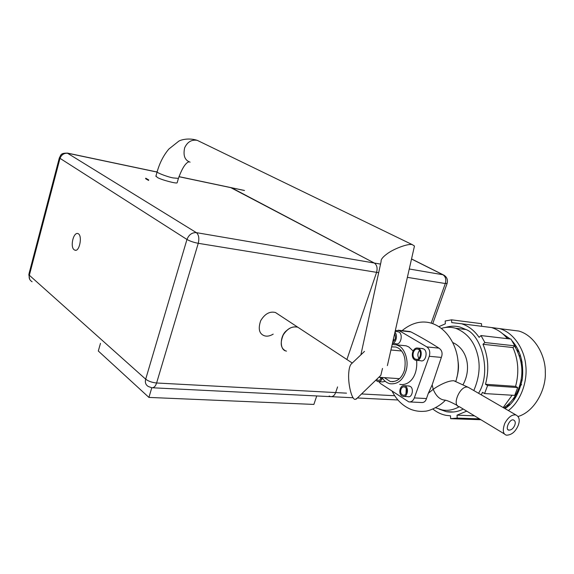 <?xml version="1.0" encoding="UTF-8"?>
<svg xmlns="http://www.w3.org/2000/svg" width="574" height="574" viewBox="0 0 574 574"><rect width="100%" height="100%" fill="white"/><g stroke="black" fill="none" stroke-linecap="round" stroke-linejoin="round"><path stroke-width="0.86" d="M148.709 179.935L145.739 178.205L148.702 179.935L148.566 180.423L148.709 179.935M148.573 180.423L145.602 178.693L145.739 178.205M100.472 343.352L98.305 351.008L148.917 397.416L151.794 387.737M316.733 395.945L313.878 404.426L148.917 397.416M177.301 182.274L177.172 182.726C177.287 184.111 160.698 179.734 157.161 177.33L155.992 175.866L155.863 176.326L157.104 171.949M380.54 264.097L374.305 263.028C376.931 264.937 377.692 268.044 376.587 272.341L346.904 359.518L376.587 272.341C377.692 268.044 376.931 264.937 374.305 263.028L196.373 232.642C191.989 232.441 188.853 234.716 186.959 239.466C189.965 241.159 193.725 242.443 198.252 243.311C199.408 238.303 198.783 234.744 196.373 232.642L67.18 153.036M157.082 172.021L67.725 153.158C60.306 152.942 61.124 154.966 59.337 157.907L186.959 239.466L145.688 379.184L29.353 275.255L29.009 273.705L59.28 158.13M178.945 176.706L231.58 187.806L374.305 263.028L230.59 187.533L244.502 190.532M78.473 233.833C82.563 236.359 79.305 252.495 74.821 250.106C69.641 248.427 73.07 232.018 77.899 233.525L78.473 233.833M273.195 334.133C269.83 336.134 266.817 336.644 264.148 335.668C259.147 333.709 257.999 328.715 260.689 320.679C264.844 313.834 269.758 311.108 275.434 312.493L278.462 314.48L275.434 312.493C269.758 311.108 264.844 313.834 260.689 320.679C257.999 328.715 259.147 333.709 264.148 335.668M346.509 393.154L335.654 392.573L337.577 386.919L335.654 392.573C334.599 395.414 332.92 396.77 330.624 396.641C332.92 396.77 334.599 395.414 335.654 392.573L156.602 382.994C152.103 382.542 148.465 381.272 145.688 379.184C144.813 382.535 145.731 384.989 148.429 386.553L151.823 387.744C153.947 387.873 155.54 386.288 156.602 382.994L198.252 243.311L378.682 272.686M444.376 275.42L442.927 274.745C445.589 276.575 446.385 279.502 445.309 283.534L447.16 283.276M152.605 387.78L330.624 396.641L329.189 396.017M360.874 354.854L381.1 261.507C380.784 259.591 382.621 257.159 386.611 254.203C393.319 248.858 408.501 243.283 412.304 244.639L414.471 246.038L413.926 248.42M484.872 342.527L514.821 345.842L512.941 347.543L482.985 344.285L484.872 342.527L481.005 335.568L479.103 337.354C474.418 330.567 468.585 326.039 461.611 323.765L451.738 322.61L451.587 319.826L481.493 323.679L481.643 326.297M481.005 335.568L510.939 339.076L514.821 345.842M482.138 326.362L491.523 327.546C497.651 329.476 502.953 333.185 507.423 338.667M481.256 394.847L482.512 392.315L484.585 393.563L487.599 385.52L485.482 384.271C489.213 370.187 488.381 356.863 482.985 344.285M485.482 384.271L515.581 386.367L517.691 387.579L514.713 395.386L484.585 393.563M512.941 347.543C518.365 359.769 519.248 372.713 515.581 386.367M432.968 409.126C437.029 412.39 441.428 414.471 446.149 415.368L450.49 415.82L450.64 418.683L457.184 418.094L457.033 415.167L474.454 415.834M457.184 418.094L479.491 418.876M450.64 418.683L480.883 419.723M512.123 395.228L503.19 407.554M457.033 415.167L466.705 411.142M451.587 319.826L445.194 321.002L445.338 323.815L439.024 326.592M487.599 385.52L517.691 387.579M445.144 327.524C450.698 325.824 455.842 325.738 460.585 327.266L465.579 329.376C481.191 334.427 492.105 371.938 478.544 393.276M463.24 409.047C458.117 411.795 452.484 412.677 446.342 411.68L439.067 409.111M408.946 331.42L410.97 331.923C421.194 337.29 430.507 342.7 438.923 348.138C442.023 350.24 442.834 353.333 441.349 357.408L432.165 384.867L433.219 389.316C436.979 386.524 447.196 380.512 453.804 380.749L455.125 381.186M514.77 425.198C513.378 428.448 511.412 430.098 508.858 430.141C504.618 429.84 509.755 418.245 513.615 420.024C515.294 420.943 515.682 422.665 514.77 425.198M518.265 425.305C520.087 420.24 519.319 416.781 515.94 414.945C511.994 414.363 508.284 417.147 504.811 423.289C502.386 430.148 502.932 434.116 506.433 435.178C511.534 435.092 515.481 431.799 518.265 425.305M405.99 393.664L406.234 388.691M405.014 387.22C408.035 388.871 406.406 396.433 403.113 395.192C399.109 394.209 400.401 386.202 404.247 386.89L405.014 387.22M394.144 340.812L393.491 338.674M394.403 334.628L394.855 334.039M394.618 333.673C396.074 337.498 395.464 340.21 392.781 341.803M418.898 358.32C417.312 355.737 417.542 353.125 419.587 350.484M418.475 349.437C422.335 351.41 420.118 360.953 415.885 359.238C410.919 357.875 413.072 347.973 417.757 349.128L418.475 349.437M380.835 378.976L380.289 377.355M381.574 377.441C380.871 379.55 379.658 380.512 377.936 380.318L376.551 379.471M395.328 330.538L399.045 330.574L426.862 346.918C429.574 349.028 430.378 352.156 429.273 356.296L414.32 397.918C413.172 400.803 411.343 402.13 408.817 401.9L380.497 383.54L378.818 381.653M402.582 345.455L406.155 345.813L408.86 346.99L413.043 350.944M416.638 360.372C417.915 375.841 409.527 386.173 399.741 384.35M397.021 331.557L398.887 332.009C403.429 334.298 400.745 345.756 395.773 343.697L392.429 343.36M408.372 385.95L410.295 386.431C414.184 388.541 412.096 398.241 407.849 396.641L403.881 396.433M421.639 348.475L423.684 348.956C428.333 351.31 425.671 362.739 420.584 360.687M385.219 381.323L382.636 381.904L378.704 381.645M457.636 405.667C450.69 401.85 446.17 399.978 444.097 400.049C439.476 399.282 435.845 395.708 433.219 389.316L428.326 393.298L426.475 398.557C425.585 401.513 423.806 402.826 421.151 402.496L410.015 401.958M428.326 393.298L432.165 384.867M381.947 377.47C384.02 380.806 386.682 382.887 389.94 383.726C397.603 384.558 402.984 380.196 406.098 370.639C409.19 360.393 404.476 348.547 399.102 346.022L396.397 344.838L392.157 344.558M391.633 346.875L395.931 347.019L398.378 348.088C404.196 351.962 406.256 359.238 404.555 369.929C401.8 378.395 397.014 382.248 390.212 381.502L384.329 377.635M375.755 380.239L377.771 381.581C379.909 381.825 381.437 380.662 382.349 378.101M418.812 348.475L417.965 348.109C412.326 346.718 409.728 358.621 415.712 360.264C420.792 362.323 423.461 350.843 418.812 348.475M405.409 386.123L404.426 385.699C399.468 384.802 397.796 395.127 402.962 396.383C407.203 397.99 409.298 388.246 405.409 386.123M392.451 343.252C395.838 343.23 398.062 335.381 394.948 332.21M457.858 360.379C458.985 365.817 458.59 371.73 456.667 378.115M453.022 342.656C467.781 349.501 471.512 369.355 463.089 384.566M514.598 346.043C521.113 357.236 523.266 368.558 521.049 380.01C518.552 392.559 512.783 401.85 503.75 407.877M506.411 337.455L508.076 338.739M441.564 328.35C446.048 326.922 450.734 326.893 455.641 328.263C466.913 332.705 474.224 341.48 477.568 354.603C480.538 365.76 479.283 377.735 473.808 390.535M459.344 406.729C453.281 409.994 447.49 411.041 441.966 409.865L435.795 407.784M506.44 405.983L507.782 406.5M521.005 362.208L522.153 362.316M521.049 380.01L522.161 380.096M520.962 380.519L522.067 380.598M504.704 407.253L506.713 407.353M521.594 359.575L520.869 361.484M517.935 352.149L518.516 350.628M520.209 354.811L519.57 356.483M513.091 342.025L513.034 342.728M515.517 395.357L513.608 400.343M508.155 406.177L507.029 405.502M509.088 403.658L509.59 405.294M516.04 396.756L520.439 385.269L521.579 384.544M521.615 362.266L521.974 361.333M513.651 343.804L513.931 343.065M516.069 346.129L515.538 347.521M517.927 349.43L517.368 350.915M502.645 333.738L510.25 338.997M511.764 340.518C520.223 349.745 523.775 362.381 522.419 378.438C519.283 393.355 513.472 403.407 504.976 408.595M508.37 410.561C522.024 400.135 527.571 379.443 525.77 365.48C524.715 350.649 514.526 332.87 499.638 328.615L490.72 327.445M509.59 329.892L518.853 331.047C535.678 335.883 545.738 356.755 545.3 372.282C546.24 388.971 534.896 411.508 518.157 416.48M286.491 351.137L286.132 351.015C279.344 350.09 279.847 335.381 286.713 330.545C289.913 327.467 293.608 326.355 297.791 327.209L300.841 329.211L297.806 327.209C292.367 325.903 287.517 328.464 283.262 334.886C280.062 342.757 280.65 347.966 285.027 350.513M364.512 351.388L351.848 363.457C350.219 364.626 349.207 367.554 348.805 372.239C347.622 383.059 351.783 400.401 355.378 399.346L357.172 398.198M382.499 368.422L380.82 375.346L379.536 376.587M157.068 172.085L67.976 153.294C64.073 152.921 61.389 154.7 59.918 158.618L29.353 275.255C28.714 278.081 29.633 280.241 32.101 281.755M411.529 259.017L442.927 274.745L409.269 268.998M407.375 277.357L445.309 283.534L431.182 323.112M394.697 395.73L361.563 393.958M199.967 141.67L197.198 140.321C191.522 139.468 187.339 141.965 184.656 147.827C182.984 155.525 184.792 160.304 190.087 162.155M412.297 244.639L197.198 140.321C187.791 137.38 179.985 140.286 178.801 141.161L168.878 149.025C163.676 155.145 159.794 162.636 157.233 171.511C154.191 171.784 167.407 177.007 173.226 177.933L178.428 178.378L178.557 177.94M470.271 388.483L468.441 387.421C460.657 383.762 451.021 405.962 459.48 406.772L504.603 434.066M399.045 330.574L410.97 331.923M438.923 348.138L426.862 346.918M429.273 356.296L441.349 357.408M426.475 398.557L414.32 397.918M509.174 405.273L507.416 405.187M520.97 385.305L520.439 385.269M178.966 176.634L244.287 190.424M75.488 250.207L74.814 250.106M28.815 274.487L29.683 279.33M411.544 258.939L443.25 274.824C446.83 276.711 448.1 279.624 447.074 283.549L432.76 323.607M397.897 399.985L357.408 397.976M353.103 397.76L331.471 396.684M387.385 365.616L414.464 246.038M177.172 182.726L178.428 178.378C182.094 168.29 185.624 162.751 189.018 161.76M491.523 327.546L461.611 323.765M446.342 411.68L453.675 411.981M402.087 330.646C435.027 303.538 467.566 345.842 455.799 381.423M507.947 429.596L508.858 430.141M515.947 414.945L468.441 387.421L453.804 380.749M403.823 395.228L403.106 395.192M416.846 359.324L415.877 359.238M378.675 380.361L377.936 380.318M410.145 331.557L398.198 330.208M392.107 391.203C396.498 399.884 402.769 405.947 410.912 409.398C415.526 411.135 420.268 411.737 425.14 411.214C428.843 411.12 438.974 407.074 445.395 400.257M396.397 344.838L406.155 345.813M393.161 381.696L390.198 381.495M417.965 348.109L422.83 348.59M416.868 360.364L420.577 360.687M404.426 385.699L409.312 386.008M395.149 331.349L398.126 331.679M465.83 329.512L455.72 328.285M518.946 331.076L499.732 328.644M275.434 312.493L352.271 363.048M356.174 399.16L380.82 375.346M390.923 349.982L401.599 350.994M399.461 378.682L378.847 377.254"/></g></svg>
